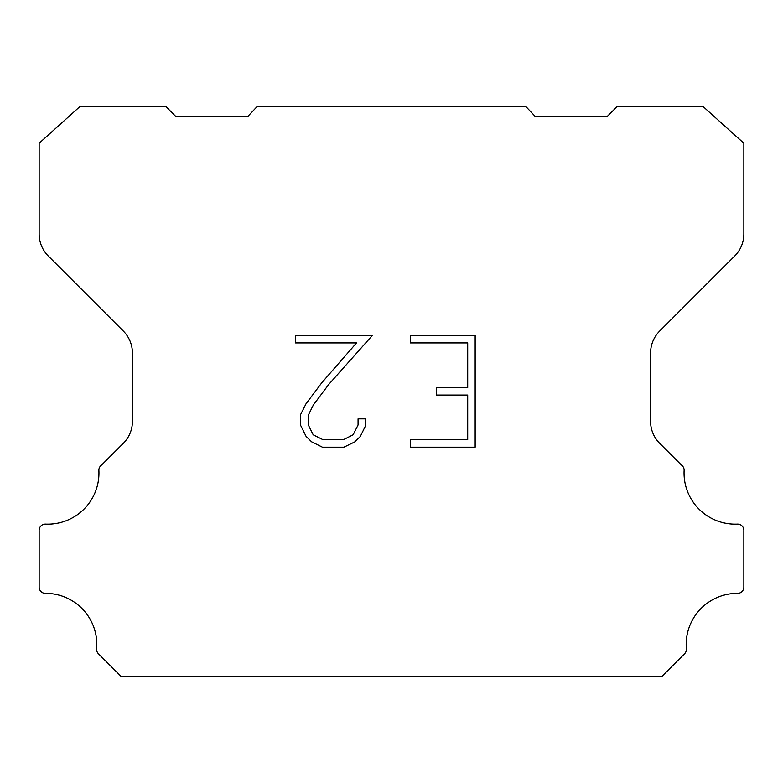 <?xml version="1.0" encoding="UTF-8"?>
<svg xmlns="http://www.w3.org/2000/svg" width="783" height="783" viewBox="0 0 783 783"><rect width="100%" height="100%" fill="white"/><g stroke="black" fill="none" stroke-linecap="round" stroke-linejoin="round"><path stroke-width="1.17" d="M467.705 439.743L467.705 395.053L436.434 395.053L436.434 387.605L467.705 387.605L467.705 342.915L410.321 342.915L410.321 335.467L475.154 335.467L475.154 447.191L410.321 447.191L410.321 439.743L467.705 439.743M365.632 418.856L365.632 425.56L360.317 436.464L354.797 441.886L343.884 447.191L322.43 447.191L311.595 441.798L306.065 436.346L300.682 425.443L300.682 414.383L306.065 403.695L321.842 382.681L356.539 342.915L295.514 342.915L295.514 335.467L372.326 335.467L328.831 384.326L313.337 404.977L308.316 415.166L308.316 424.973L313.19 434.8L323.085 439.743L343.306 439.743L353.123 434.78L358.066 424.973L358.066 418.856L365.632 418.856M257.186 106.508L525.814 106.508L535.18 116.452L607.246 116.452L617.2 106.508L703.017 106.508L743.85 143.24L743.85 233.99A31.085 31.085 0 0 1 734.748 255.972L659.687 331.033A31.085 31.085 0 0 0 650.585 353.016L650.585 420.53A31.085 31.085 0 0 0 658.875 442.512L681.435 465.063A6.215 6.215 0 0 1 684.107 470.485A51.198 51.198 0 0 0 737.38 524.121A6.215 6.215 0 0 1 743.85 530.727L743.85 587.142A6.215 6.215 0 0 1 737.606 593.357A51.198 51.198 0 0 0 686.358 648.853A6.215 6.215 0 0 1 684.557 653.776L661.821 676.492L121.179 676.492L98.443 653.776A6.215 6.215 0 0 1 96.642 648.853A51.198 51.198 0 0 0 45.394 593.357A6.215 6.215 0 0 1 39.15 587.142L39.15 530.727A6.215 6.215 0 0 1 45.62 524.121A51.198 51.198 0 0 0 98.893 470.485A6.215 6.215 0 0 1 101.565 465.063L124.125 442.512A31.085 31.085 0 0 0 132.415 420.53L132.415 353.016A31.085 31.085 0 0 0 123.313 331.033L48.252 255.972A31.085 31.085 0 0 1 39.15 233.99L39.15 143.24L79.983 106.508L165.8 106.508L175.754 116.452L247.82 116.452L257.186 106.508"/></g></svg>
